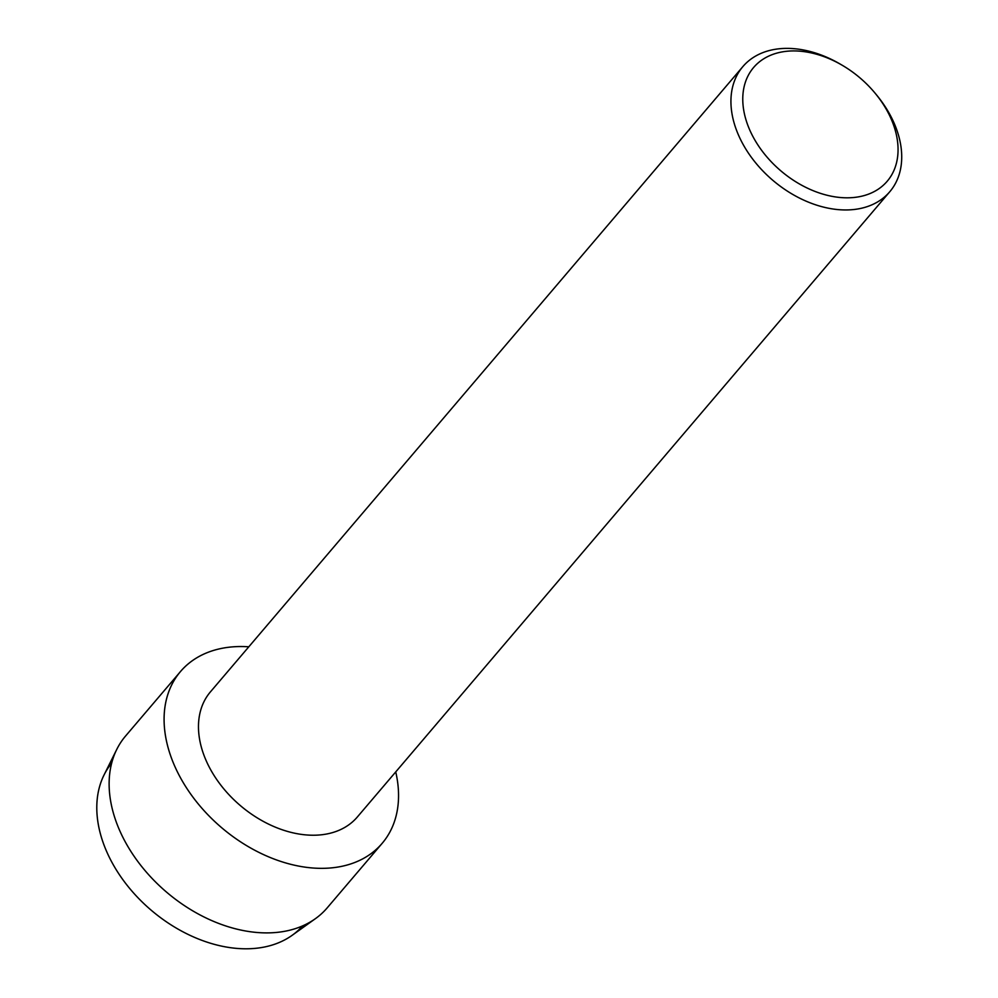 <?xml version="1.0" encoding="UTF-8"?>
<svg xmlns="http://www.w3.org/2000/svg" width="998" height="998" viewBox="0 0 998 998"><rect width="100%" height="100%" fill="white"/><g stroke="black" fill="none" stroke-linecap="round" stroke-linejoin="round"><path stroke-width="1.5" d="M302.631 925.87A125.436 87.288 -139.6 0 1 265.393 946.815A125.436 87.288 -139.6 0 1 130.189 889.056A125.436 87.288 -139.6 0 1 111.639 763.233M875.246 93.363L876.643 95.06A96.494 67.153 -139.6 0 1 889.792 191.716L357.334 817A96.494 67.153 -139.6 0 1 328.167 833.704A96.494 67.153 -139.6 0 1 223.802 788.857A96.494 67.153 -139.6 0 1 210.416 691.888L742.861 66.604A96.494 67.153 -139.6 0 1 772.028 49.9A96.494 67.153 -139.6 0 1 840.378 64.184L842.275 65.294A87.724 61.04 -139.6 0 1 875.246 93.363A87.724 61.04 -139.6 0 1 860.675 196.431A87.724 61.04 -139.6 0 1 754.039 138.585A87.724 61.04 -139.6 0 1 780.137 52.308A87.724 61.04 -139.6 0 1 842.275 65.294M220.508 648.625A132.46 92.178 -139.6 0 1 248.801 646.804A132.46 92.178 -139.6 0 0 220.508 648.625A132.46 92.178 -139.6 0 0 181.1 778.902A132.46 92.178 -139.6 0 0 342.139 866.252A132.46 92.178 -139.6 0 1 198.864 804.675A132.46 92.178 -139.6 0 1 180.476 671.567A132.46 92.178 -139.6 0 1 220.508 648.625M395.732 771.916A132.46 92.178 -139.6 0 1 342.139 866.252A132.46 92.178 -139.6 0 0 382.172 843.322A132.46 92.178 -139.6 0 0 395.732 771.916M889.792 191.716A96.494 67.153 -139.6 0 1 860.625 208.432A96.494 67.153 -139.6 0 1 756.259 163.572A96.494 67.153 -139.6 0 1 742.861 66.604M382.172 843.322L327.194 907.868A132.46 92.178 -139.6 0 1 315.505 918.597L292.239 935.251A125.436 87.288 -139.6 0 1 265.393 946.815A125.436 87.288 -139.6 0 1 136.776 896.478A125.436 87.288 -139.6 0 1 104.042 774.997L116.778 749.373A132.46 92.178 -139.6 0 1 125.498 736.112L180.476 671.567M315.505 918.597A132.46 92.178 -139.6 0 1 287.162 930.81A132.46 92.178 -139.6 0 1 151.347 877.654A132.46 92.178 -139.6 0 1 116.778 749.373"/></g></svg>
